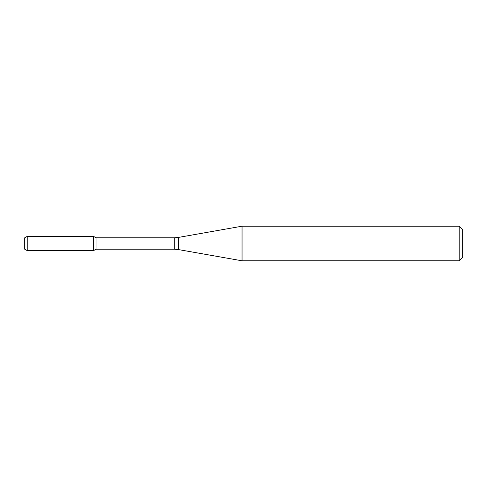 <?xml version="1.0" encoding="UTF-8"?>
<svg xmlns="http://www.w3.org/2000/svg" width="487" height="487" viewBox="0 0 487 487"><rect width="100%" height="100%" fill="white"/><g stroke="black" fill="none" stroke-linecap="round" stroke-linejoin="round"><path stroke-width="0.73" d="M459.192 260.801L459.192 226.199L462.65 229.657L462.65 257.343L459.192 260.801L242.051 260.801L178.303 249.557L174.297 249.21L96.024 249.21L93.553 250.635L93.553 236.365L27.235 236.365L27.235 250.635L24.35 248.967L24.35 238.033L27.235 236.365M96.024 249.21L96.024 237.79L93.553 236.365L93.553 250.635L27.235 250.635M242.051 260.801L242.051 226.199L178.303 237.443L178.303 249.557M174.297 249.21L174.297 237.79L96.024 237.79M174.297 237.79L178.303 237.443M459.192 226.199L242.051 226.199"/></g></svg>
